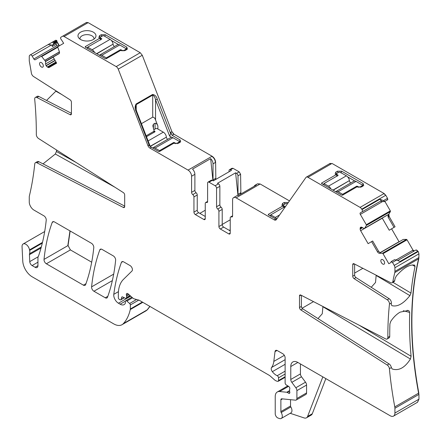 <?xml version="1.0" encoding="UTF-8"?>
<svg xmlns="http://www.w3.org/2000/svg" width="441" height="441" viewBox="0 0 441 441"><rect width="100%" height="100%" fill="white"/><g stroke="black" fill="none" stroke-linecap="round" stroke-linejoin="round"><path stroke-width="0.66" d="M269.853 215.699L270.752 215.18M283.712 207.7L283.905 207.154L282.769 206.013L268.332 214.348L268.332 214.822L276.457 219.42M282.664 205.953L283.32 205.203A1.334 0.772 0 0 0 283.712 205.743L284.654 206.289L284.654 206.829A0.667 0.386 0 0 0 284.847 206.559A0.667 0.386 0 0 0 284.654 206.289M288.425 202.48L284.18 202.48L284.886 204.299M269.445 215.462L268.332 214.348L268.332 214.822M282.769 206.013L281.92 205.363L282.532 203.428L284.18 202.48M289.472 200.909L260.151 183.98L257.533 183.803M236.117 197.855L259.914 184.112L257.417 183.869L255.058 185.226A5 2.883 -120 0 1 256.386 185.027L238.245 195.501A5 2.883 -120 0 0 236.916 195.699L233.62 197.607A5 2.883 -120 0 1 236.117 197.855L274.236 219.861A3.33 1.924 -120 0 0 275.901 220.026A3.33 1.924 -120 0 0 276.275 219.679L305.927 177.491A3.33 1.924 -120 0 1 306.302 177.144A3.33 1.924 -120 0 1 307.972 177.31L360.082 207.391A3.33 1.924 -120 0 1 361.747 209.15L361.995 209.58A2.001 1.152 -120 0 1 361.995 211.889L360.33 212.849A1.334 0.772 -120 0 0 360.33 214.387L366.3 224.734A0.667 0.386 -120 0 1 366.388 225.417L364.762 228.162L364.145 228.537L387.992 214.75L364.762 228.162M329.725 163.749L331.764 163.567L329.962 163.617M306.302 177.144L330.221 163.341M332.001 163.435L384.111 193.516L385.781 195.275L387.523 198.301L387.804 199.679L384.745 201.449L383.521 200.616L387.523 198.301M321.583 183.533L321.583 183.059L336.014 174.73L335.166 174.074L335.777 172.144L337.431 171.191L341.67 171.191L363.108 183.572L363.72 185.507L361.46 186.967L356.984 186.835L342.552 195.17L341.731 195.17L321.583 183.533L321.583 183.059L322.696 184.178M323.104 184.41L323.997 183.897M336.957 176.411L337.156 175.865L336.014 174.73M335.91 174.669L336.566 173.919A1.334 0.772 0 0 0 336.957 174.454L337.9 175L337.9 175.546A0.667 0.386 0 0 0 338.098 175.27A0.667 0.386 0 0 0 337.9 175M347.673 176.885L354.751 180.975M362.326 185.347L362.982 186.091M126.666 49.657L126.005 48.907A1.334 0.772 0 0 0 125.619 48.356L119.72 44.954A4.333 2.503 -120 0 0 117.554 44.739L99.649 55.075A4.333 2.503 -120 0 0 99.401 55.257M118.436 44.541L111.358 40.451M96.844 53.785L113.1 44.15A4.333 2.503 -120 0 0 110.074 39.381L104.175 35.98A1.334 0.772 0 0 0 102.29 35.98L100.642 36.934A1.334 0.772 0 0 0 100.25 37.474L99.594 38.229M86.789 47.975L87.682 47.457M99.699 38.29L85.267 46.625L85.267 47.099L105.416 58.73L106.231 58.73L120.669 50.401L125.145 50.533L127.41 49.067L126.793 47.132L105.355 34.756L101.116 34.756L99.462 35.71L98.85 37.639L100.84 39.431L100.642 39.977M80.03 39.144A6.995 4.041 180 0 1 79.981 38.67A6.995 4.041 180 0 1 85.008 34.795A6.995 4.041 180 0 1 93.977 38.67A6.995 4.041 180 0 1 93.927 39.144M325.838 378.61L312.3 413.741L307.586 416.458L322.84 376.879M354.63 273.073L362.855 268.321M230.23 229.822L229.287 230.362M230.23 219.811L222.214 224.436M204.784 216.217L205.252 215.947M199.834 213.361L205.252 210.23M53.852 43.433L56.917 41.669A0.667 0.386 -120 0 0 56.795 41.068L53.967 42.705L52.628 45.032L52.402 46.492L51.509 44.949L48.097 44.613L55.72 40.208L56.773 40.489L57.082 41.796L56.227 42.953L52.628 45.032M387.099 199.701L387.551 199.828L384.486 201.592L383.797 201.609L380.423 201.25L381.316 200.732L379.899 199.244L383.521 200.616M238.294 195.473A2.001 1.152 60 0 1 238.002 194.316L238.002 175.816A2.001 1.152 -120 0 0 236.591 173.368L235.615 172.806L217.474 183.28L218.449 183.842L215.147 185.749A2.001 1.152 -120 0 1 216.564 188.197L219.861 186.289A2.001 1.152 -120 0 0 218.449 183.842M215.599 179.537A2.001 1.152 -120 0 1 215.384 178.539L213.031 179.9A2.001 1.152 -120 0 0 213.218 180.821M317.994 318.578L322.277 313.749L322.9 306.743L410.422 359.04C404.827 367.75 398.78 371.068 392.281 368.996L392.005 368.83M322.9 306.743L322.867 306.456M410.422 359.04L411.095 356.267A349.702 201.901 60 0 1 409.706 312.443L408.939 310.789L407.181 310.321M354.63 264.065L354.63 275.145A2.001 1.152 60 0 0 355.97 277.549L354.084 278.635L387.248 299.792A3.33 1.924 60 0 1 389.464 304.097A349.702 201.901 -120 0 0 387.854 337.448A3.33 1.924 60 0 1 387.165 338.991L389.05 337.9A3.33 1.924 60 0 0 389.739 336.362A349.702 201.901 60 0 1 389.916 323.87L390.842 321.241C393.554 317.217 396.63 314.185 400.07 312.151L408.085 310.497L408.939 310.789M371.245 287.289L375.528 282.461L376.151 275.454L409.904 295.624C403.372 303.777 397.352 307.112 391.851 305.635L391.233 304.163A349.702 201.901 60 0 1 391.349 303.011L389.464 304.097M376.151 275.454L376.112 275.173M409.904 295.624L410.984 293.1A349.702 201.901 60 0 1 415.031 266.491L412.318 264.925M415.031 266.491L414.705 265.179M414.546 265.107C409.375 264.346 403.311 267.968 396.365 275.967L395.169 278.26A349.702 201.901 60 0 0 394.684 280.663A3.33 1.924 60 0 1 394.045 281.678L392.159 282.764A3.33 1.924 60 0 1 390.616 282.664L354.084 263.784A2.001 1.152 60 0 0 353.158 263.729A2.001 1.152 60 0 0 352.745 264.644L352.745 276.231L354.63 275.145M301.379 295.354L301.379 306.429A2.001 1.152 60 0 0 302.719 308.832L389.078 363.919A3.33 1.924 60 0 1 391.25 367.276L392.132 368.919M355.97 277.549L389.133 298.7A3.33 1.924 60 0 1 391.349 303.011M58.846 46.101L56.972 45.644L56.194 44.304L56.227 42.953M53.708 64.844A349.702 201.901 -120 0 0 53.598 64.116M61.707 94.479L55.842 91.21L56.035 90.857M55.842 91.21L46.542 100.438M114.952 187.249L55.323 154.025L56.426 151.5A349.702 201.901 -120 0 0 56.58 150.012M55.323 154.025L43.025 163.876M71.425 113.304L38.808 96.447A3.33 1.924 -120 0 0 37.264 96.347L35.379 97.433A3.33 1.924 -120 0 0 34.707 99.28A349.702 201.901 -120 0 1 36.316 134.488A3.33 1.924 -120 0 0 38.549 138.513L123.337 192.596A2.001 1.152 -120 0 1 124.676 194.999L124.676 206.586A2.001 1.152 -120 0 1 124.263 207.502A2.001 1.152 -120 0 1 123.337 207.446L36.978 162.812A3.33 1.924 -120 0 0 35.434 162.712A3.33 1.924 -120 0 0 34.756 163.942A349.702 201.901 -120 0 1 29.387 195.942A6.665 3.848 -120 0 0 29.255 197.149L29.255 201.934A6.665 3.848 -120 0 0 33.968 210.098L43.885 215.825A3.33 1.924 -120 0 1 46.228 220.202A242.572 140.051 -120 0 1 38.604 255.786A6.665 3.848 -120 0 1 38.251 256.519A3.33 1.924 -120 0 0 37.948 257.671L37.948 265.669L35.12 267.301A3.997 2.31 -120 0 0 37.121 267.5A3.997 2.31 -120 0 0 37.948 265.669M124.676 206.074L38.863 161.726A3.33 1.924 -120 0 0 37.32 161.626L35.434 162.712M290.184 413.3L304.141 417.93A6.665 3.848 -120 0 0 306.489 417.814L311.203 415.091A6.665 3.848 -120 0 0 312.3 413.741M306.489 417.814A6.665 3.848 -120 0 0 307.586 416.458M290.542 399.684L290.542 405.996L280.884 411.574L280.884 399.816A2.001 1.152 -120 0 1 281.297 398.901A2.001 1.152 -120 0 1 281.755 398.813L295.448 400.169A3.33 1.924 -120 0 0 296.214 400.02L305.872 394.447A3.33 1.924 -120 0 0 306.567 392.92L306.567 385.059A3.33 1.924 -120 0 0 305.514 382.182L301.49 376.774A3.33 1.924 -120 0 1 300.437 373.902L300.437 363.946M290.542 405.996A1.334 0.772 -120 0 0 290.84 406.96L281.182 412.539A5 2.883 -120 0 1 281.264 418.448A5 2.883 -120 0 1 279.5 418.537L278.073 418.062A3.33 1.924 -120 0 1 275.228 413.757L275.228 396.553A9.994 5.772 -120 0 1 277.301 391.977A9.994 5.772 -120 0 1 279.594 391.531L286.793 392.247A1.665 0.959 -120 0 1 287.245 392.402L288.657 393.218A1.665 0.959 -120 0 0 289.489 393.3A1.665 0.959 -120 0 0 289.759 392.005A3.33 1.924 -120 0 1 289.599 390.935L289.599 389.789A3.33 1.924 -120 0 1 289.759 388.907A1.665 0.959 -120 0 0 288.706 386.448L286.253 384.921A1.665 0.959 -120 0 1 285.123 382.909L285.123 357.822A3.33 1.924 -120 0 0 282.769 353.743L277.35 350.612A3.33 1.924 -120 0 0 275.686 350.452A3.33 1.924 -120 0 0 275.013 351.631L273.822 361.4A23.323 13.467 -120 0 1 271.568 367.502A3.33 1.924 -120 0 0 272.345 371.675A10.661 6.157 -120 0 0 277.207 375.715A1.665 0.959 -120 0 1 278.525 377.827L278.525 380.555A1.665 0.959 -120 0 1 278.183 381.316A1.665 0.959 -120 0 1 277.654 381.36L276.827 381.14A6.665 3.848 -120 0 1 274.385 379.734L270.311 376.118A6.665 3.848 -120 0 0 269.087 375.225L139.428 300.371A3.33 1.924 -120 0 0 138.821 300.112L134.141 298.855A3.33 1.924 -120 0 1 132.923 298.155L128.105 293.877A2.001 1.152 -120 0 0 126.738 293.513A2.001 1.152 -120 0 0 126.413 295.046A3.33 1.924 -120 0 1 126.561 296.076L126.561 297.565A1.665 0.959 -120 0 1 126.214 298.325A1.665 0.959 -120 0 1 125.487 298.298L122.686 296.964A1.665 0.959 -120 0 0 121.959 296.936A1.665 0.959 -120 0 0 121.655 297.372L121.11 299.395A1.665 0.959 -120 0 1 120.806 299.83A1.665 0.959 -120 0 1 119.974 299.748L119.279 299.345A1.334 0.772 -120 0 1 118.337 297.714L118.337 294.279A36.653 21.162 -120 0 1 123.419 279.418L131.964 271.017A3.33 1.924 -120 0 0 132.173 268.293A3.33 1.924 -120 0 0 130.067 265.581L123.634 261.866A3.33 1.924 -120 0 0 121.97 261.7A3.33 1.924 -120 0 0 121.413 262.406A233.239 134.665 -120 0 0 113.789 294.329A6.665 3.848 -120 0 0 118.453 303.221L120.145 304.196A7.999 4.619 -120 0 0 124.141 304.593A7.999 4.619 -120 0 0 125.272 303.38A1.665 0.959 -120 0 0 125.382 302.868L125.382 301.506A1.665 0.959 -120 0 1 125.729 300.745A1.665 0.959 -120 0 1 126.865 301.049L129.632 303.502A1.334 0.772 -120 0 1 130.327 304.957L130.327 308.998A3.33 1.924 -120 0 1 130.271 309.571A63.306 36.553 -120 0 1 123.364 323.622A16.659 9.619 -120 0 1 122.025 324.697A16.659 9.619 -120 0 1 113.695 323.87L32.176 276.805A13.329 7.695 -120 0 1 22.767 261.133L22.05 246.679A5.331 3.076 -120 0 1 23.147 243.978A5.331 3.076 -120 0 1 26.907 245.064A5.331 3.076 -120 0 1 29.508 249.882A6.665 3.848 -120 0 0 29.619 250.449A6.665 3.848 -120 0 1 29.564 253.746A3.33 1.924 -120 0 0 29.442 254.7L29.756 261.623A3.33 1.924 -120 0 0 32.105 265.559L35.12 267.301M281.264 418.448L290.922 412.87A5 2.883 -120 0 0 290.84 406.96M414.347 250.918L413.013 250.146L407.043 239.805L383.008 253.674L388.819 263.735L391.123 262.401L391.051 262.059A0.667 0.386 -120 0 1 391.173 261.601L394.491 259.683L396.487 260.074L392.484 262.384L394.226 265.41A3.33 1.924 -120 0 1 394.916 267.731L394.916 271.397A6.665 3.848 -120 0 1 394.783 272.599A349.702 201.901 -120 0 0 392.799 281.755A3.33 1.924 60 0 1 392.159 282.764M397.694 260.532L415.78 250.091A2.001 1.152 -120 0 1 417.776 251.243L400.108 261.447L396.487 260.074M380.076 252.831L403.068 239.557L380.059 252.82M372.656 240.984L368.119 243.664L372.656 240.984L378.565 251.227L380.175 252.858L379.42 253.294A2.332 1.345 60 0 1 377.507 251.839L378.565 251.227M382.226 218.097L389.232 230.241L395.064 226.751L389.171 216.542L388.868 214.161L390.417 211.542L390.335 210.859L384.861 201.377M394.022 227.396L388.113 217.154L387.992 214.75M386.933 215.269L364.145 228.537L361.929 227.335A2.332 1.345 -120 0 0 360.76 227.22L360.644 227.286A2.332 1.345 -120 0 0 360.159 228.355L360.159 229.088A2.332 1.345 -120 0 0 360.644 230.709L368.119 243.664M302.074 308.237L313.523 301.627M86.381 47.744L85.267 46.625L85.267 47.099M89.512 40.826A8.996 5.193 0 0 0 95.19 37.965A8.996 5.193 0 0 0 93.751 32.425A8.996 5.193 0 0 0 84.446 30.859A8.996 5.193 0 0 0 78.763 37.965A8.996 5.193 0 0 0 89.512 40.826M56.845 41.928L59.149 45.925M53.967 42.705L53.708 42.259L51.718 42.523M229.05 171.77L229.05 170.65A2.001 1.152 60 0 1 229.463 169.73A2.001 1.152 60 0 1 230.461 169.829L231.437 170.391L213.295 180.865L212.319 180.308A2.001 1.152 -120 0 0 211.322 180.209L208.025 182.111A2.001 1.152 60 0 1 209.023 182.21L215.147 185.749M255.058 185.226A5 2.883 -120 0 0 254.225 186.278M237.953 195.468L235.615 172.806M232.561 216.25L231.404 216.922A2.001 1.152 60 0 0 230.643 216.933A2.001 1.152 60 0 0 230.23 217.848L230.23 233.085A2.001 1.152 60 0 1 229.811 234A2.001 1.152 60 0 1 228.813 233.901L220.329 229.006A2.001 1.152 60 0 1 218.918 226.558L222.214 224.651L222.214 209.414A2.001 1.152 -120 0 0 221.04 207.127A2.001 1.152 -120 0 1 219.861 204.839L219.861 186.289M222.214 224.651A2.001 1.152 -120 0 0 223.631 227.098L230.23 230.908M212.937 180.661L210.666 158.633L192.524 169.107A5 2.883 -120 0 1 194.883 174.322L194.883 190.418A2.001 1.152 -120 0 0 196.063 192.706L192.767 194.613A2.001 1.152 60 0 1 191.587 192.32L191.587 176.224L194.883 174.322M197.243 194.999L197.243 210.23L193.946 212.138L193.946 196.901L197.243 194.999A2.001 1.152 -120 0 0 196.063 192.706M197.243 210.23A2.001 1.152 -120 0 0 198.654 212.683L205.252 216.487M213.031 179.9L213.031 163.848A5 2.883 -120 0 0 210.666 158.633M215.836 179.399L215.621 162.349C215.406 159.747 214.232 157.707 212.088 156.23L173.969 134.224L171.929 131.683L142.272 55.252L140.232 52.716L88.123 22.629L86.458 22.463L60.676 37.347L60.654 38.841A0.667 0.386 -120 0 0 61.106 39.243L63.675 43.312L57.87 46.663A0.667 0.386 -120 0 0 57.782 47.242L59.337 51.652A2.332 1.345 60 0 1 59.033 53.686L53.146 57.087L56.641 63.146L49.166 67.462A2.332 1.345 -120 0 1 47.997 67.346L47.369 66.982A2.332 1.345 -120 0 1 46.2 65.753L46.084 65.549A2.332 1.345 -120 0 1 45.599 63.923L45.533 61.321L41.708 56.525A0.667 0.386 -120 0 0 41.162 56.31L35.186 59.761A1.334 0.772 -120 0 1 33.852 58.989L32.187 56.106A2.001 1.152 -120 0 0 30.192 54.949L29.944 55.092A3.33 1.924 -120 0 0 29.255 56.619L29.255 60.279A6.665 3.848 -120 0 0 29.387 61.635A349.702 201.901 -120 0 1 31.372 73.085A3.33 1.924 -120 0 0 33.555 76.519L70.086 99.82A2.001 1.152 -120 0 1 71.425 102.224L71.425 113.817A2.001 1.152 -120 0 1 71.012 114.732A2.001 1.152 -120 0 1 70.086 114.671L36.923 97.533A3.33 1.924 -120 0 0 35.379 97.433M53.708 42.259L56.773 40.489M240.885 193.979L240.593 174.322L239.182 171.874L233.052 168.335L231.944 168.319M145.938 310.888L147.393 309.747L149.951 306.445M418.818 393.03L418.713 394.524L418.818 393.03C409.573 342.927 409.573 298.155 418.818 258.724L418.95 253.856L418.261 251.535L416.012 249.953M68.057 245.532L70.395 249.904L68.057 245.532L70.147 230.99M417.451 402.291L418.95 399.177L418.95 394.386M407.043 239.805L406.497 239.386L403.245 239.435M399.105 241.828L391.602 228.835M59.386 45.787L57.082 41.796M280.884 411.574A1.334 0.772 -120 0 0 281.182 412.539M296.214 400.02A3.33 1.924 -120 0 0 296.903 398.499L296.903 390.632A3.33 1.924 -120 0 0 295.85 387.76L291.832 382.353A3.33 1.924 -120 0 1 290.779 379.481L290.779 366.532A9.994 5.772 -120 0 1 292.852 361.951A9.994 5.772 -120 0 1 297.846 362.447L390.208 415.769A6.665 3.848 -120 0 0 393.537 416.1A6.665 3.848 -120 0 0 394.916 413.052L394.916 408.261A6.665 3.848 -120 0 0 394.783 406.905A349.702 201.901 -120 0 1 389.414 368.698A3.33 1.924 60 0 0 387.192 365.01L389.078 363.919M302.719 308.832L300.834 309.924L387.192 365.01M300.834 309.924A2.001 1.152 60 0 1 299.494 307.52L301.379 306.429M300.911 295.112L299.494 295.928L299.494 307.52M299.494 295.928A2.001 1.152 60 0 1 299.913 295.012A2.001 1.152 60 0 1 300.834 295.073L385.621 338.892A3.33 1.924 60 0 0 387.165 338.991M354.084 278.635A2.001 1.152 60 0 1 352.745 276.231M391.432 261.452L392.484 262.384M383.008 253.674A0.667 0.386 -120 0 0 382.463 253.261L379.42 253.294M371.62 241.64L377.507 251.839M380.423 201.245L360.33 212.849M381.316 200.732L361.995 211.889L381.316 200.732M88.123 22.629L64.088 36.504A3.33 1.924 -120 0 0 62.424 36.338L86.458 22.463M57.859 46.669L41.162 56.31L57.859 46.669M48.097 44.613L30.192 54.949L48.097 44.613M380.853 260.769A2.668 1.538 -120 0 0 382.027 263.464A2.668 1.538 -120 0 0 384.083 264.153A2.668 1.538 -120 0 0 384.618 262.946A2.668 1.538 -120 0 0 383.466 260.273A2.668 1.538 -120 0 0 381.421 259.54A2.668 1.538 -120 0 0 380.853 260.769M91.596 286.87A3.33 1.924 -120 0 0 93.939 291.247L105.278 297.791A3.33 1.924 -120 0 0 106.943 297.956A3.33 1.924 -120 0 0 107.499 297.245A233.239 134.665 -120 0 0 115.63 260.262A3.33 1.924 -120 0 0 113.287 255.89L102.009 249.386A3.33 1.924 -120 0 0 100.344 249.22A3.33 1.924 -120 0 0 99.787 249.926A233.239 134.665 -120 0 0 91.596 286.87L113.684 274.12M52.198 222.451A233.239 134.665 -120 0 0 44.023 259.407A3.33 1.924 -120 0 0 46.366 263.779L83.41 285.167A3.33 1.924 -120 0 0 85.074 285.333A3.33 1.924 -120 0 0 85.637 284.621A233.239 134.665 -120 0 0 93.779 247.649A3.33 1.924 -120 0 0 91.436 243.278L54.425 221.911A3.33 1.924 -120 0 0 52.76 221.746A3.33 1.924 -120 0 0 52.198 222.451L53.648 221.614M39.552 63.719A2.668 1.538 -120 0 0 40.726 66.415A2.668 1.538 -120 0 0 42.783 67.109A2.668 1.538 -120 0 0 43.323 65.896A2.668 1.538 -120 0 0 42.165 63.228A2.668 1.538 -120 0 0 40.12 62.49A2.668 1.538 -120 0 0 39.552 63.719M207.606 201.394L205.666 202.518A2.001 1.152 -120 0 1 206.432 202.502A2.001 1.152 60 0 0 207.193 202.485A2.001 1.152 60 0 0 207.606 201.57L207.606 183.026A2.001 1.152 60 0 1 208.025 182.111M205.666 202.518A2.001 1.152 -120 0 0 205.252 203.433L205.252 218.664L203.841 219.48A2.001 1.152 -120 0 0 204.839 219.579A2.001 1.152 -120 0 0 205.252 218.664M203.841 219.48L195.357 214.585L198.654 212.683M193.946 212.138A2.001 1.152 -120 0 0 195.357 214.585M193.946 196.901A2.001 1.152 -120 0 0 192.767 194.613M64.088 36.504L116.204 66.591A3.33 1.924 -120 0 1 118.243 69.127L147.895 145.558A3.33 1.924 -120 0 0 149.934 148.099L188.053 170.105A5 2.883 60 0 1 191.587 176.224M70.395 249.904L91.7 262.202M233.62 197.607A5 2.883 -120 0 0 232.583 199.894L232.583 215.991A2.001 1.152 -120 0 1 232.17 216.906A2.001 1.152 -120 0 1 231.404 216.922M218.918 226.558L218.918 211.322L222.214 209.414M219.861 204.839L216.564 206.741A2.001 1.152 -120 0 0 217.738 209.028A2.001 1.152 60 0 1 218.918 211.322M216.564 206.741L216.564 188.197M173.969 134.224L172.084 135.31L180.044 139.907L180.656 141.842L178.396 143.308L173.919 143.171L159.482 151.506L158.666 151.506L151.351 147.283L148.628 145.133L147.895 145.558M172.084 135.31L170.722 132.377L170.722 133.783L169.636 136.126L171.687 137.311M179.911 142.426L179.255 141.682A1.334 0.772 0 0 0 178.864 141.131L172.971 137.724A4.333 2.503 -120 0 0 170.805 137.509L152.895 147.851A4.333 2.503 -120 0 0 152.647 148.033M136.093 111.424C134.808 108.855 134.808 106.375 136.093 103.988L135.635 106.805L136.517 111.016A1.334 0.281 158.8 0 1 136.093 111.424L149.477 145.921M136.093 103.988L152.586 94.468A1.334 0.772 60 0 1 152.713 95.085C154.107 95.686 155.05 97.252 155.541 99.798L169.636 136.126M152.586 94.468C154.912 94.771 156.483 96.342 157.299 99.181L155.541 99.798L155.541 119.98L157.895 126.049C157.343 124.279 156.401 123.342 155.067 123.221L153.418 124.175L152.834 125.817L154.085 130.79L153.892 131.335L146.142 135.811M141.429 123.667L152.713 117.152C154.047 117.267 154.989 118.21 155.541 119.98M179.255 142.807L179.255 141.671A1.334 0.772 0 0 1 178.864 142.217L177.216 143.171A1.334 0.772 0 0 1 175.331 143.171L174.388 142.625A0.667 0.386 0 0 0 173.445 142.625L159.543 150.651L155.061 148.066A4.333 2.503 -120 0 0 152.895 147.851M150.194 146.252L166.378 137.151A2.001 1.152 -120 0 0 167.696 139.306M166.351 136.919A4.333 2.503 -120 0 0 163.319 132.157L148.126 140.927M159.543 151.467L159.543 150.651M153.843 129.731A1.334 0.772 0 0 1 153.892 129.704L155.541 128.75A1.334 0.772 0 0 1 157.426 128.75L163.319 132.157M154.085 130.905L154.835 131.335L154.835 131.881A0.667 0.386 0 0 0 155.028 131.605A0.667 0.386 0 0 0 154.835 131.335M146.484 136.699L154.835 131.881M287.427 203.808L287.245 203.703A1.334 0.772 0 0 0 285.36 203.703L283.712 204.657A1.334 0.772 0 0 0 283.32 205.197L283.32 206.564M276.832 218.885A4.333 2.503 -120 0 0 275.234 217.446L270.752 214.855L284.654 206.829M270.752 214.855L270.752 216.217M333.159 190.22L349.415 180.584A4.333 2.503 -120 0 0 346.389 175.821L340.491 172.414A1.334 0.772 0 0 0 338.605 172.414L336.957 173.368A1.334 0.772 0 0 0 336.566 173.914L336.566 175.281M330.893 188.913A4.333 2.503 -120 0 0 328.484 186.157L323.997 183.572L337.9 175.546M323.997 183.572L323.997 184.928M349.443 180.816A2.001 1.152 -120 0 0 350.766 182.971M358.401 187.386L358.401 186.835A1.334 0.772 0 0 0 360.286 186.835L361.934 185.881A1.334 0.772 0 0 0 362.326 185.336A1.334 0.772 0 0 0 361.934 184.796L356.036 181.389A4.333 2.503 -120 0 0 353.869 181.174L335.965 191.515A4.333 2.503 -120 0 0 335.717 191.692M342.613 195.131L342.613 194.316L338.131 191.73A4.333 2.503 -120 0 0 335.965 191.515M342.613 194.316L356.515 186.289L356.515 187.105M358.401 186.835L357.458 186.289A0.667 0.386 0 0 0 356.515 186.289M100.25 38.847L100.25 37.474A1.334 0.772 0 0 0 100.642 38.02L101.584 38.565L101.584 39.106A0.667 0.386 0 0 0 101.783 38.836A0.667 0.386 0 0 0 101.584 38.565M94.578 52.473A4.333 2.503 -120 0 0 92.163 49.723L87.682 47.132L101.584 39.106M87.682 47.132L87.682 48.493M113.128 44.381A2.001 1.152 -120 0 0 114.451 46.531M106.298 58.697L106.298 57.881L101.816 55.29A4.333 2.503 -120 0 0 99.649 55.075M106.298 57.881L120.2 49.855L120.2 50.671M122.085 50.952L122.085 50.401A1.334 0.772 0 0 0 123.965 50.401L125.619 49.447A1.334 0.772 0 0 0 126.005 48.901L126.005 50.037M122.085 50.401L121.143 49.855A0.667 0.386 0 0 0 120.2 49.855M282.532 203.428L283.238 205.252L283.238 206.487M275.647 219.045L274.236 219.861M331.764 163.567L307.972 177.31M385.781 195.275L383.879 193.654L360.082 207.391M335.777 172.144L336.489 173.963L336.489 175.198M363.108 183.572L362.403 186.427M126.087 49.993L126.793 47.132M238.002 194.316L240.593 192.822M240.648 194.112A2.001 1.152 60 0 1 240.356 192.954M411.095 356.267L358.93 325.094M403.283 310.723L409.706 312.443M410.984 293.1L392.937 282.317M56.194 44.304L52.402 46.492M76.073 162.448L56.426 151.5M414.11 251.056A1.334 0.772 -120 0 1 412.782 250.284L395.99 259.975M398.868 241.96A2.332 1.345 -120 0 1 398.802 241.844L379.91 252.754M388.113 214.596L388.631 214.293A2.332 1.345 -120 0 0 388.934 216.68L388.113 217.154M337.431 171.191L338.032 172.745M341.67 171.191L340.965 173.015M105.355 34.756L104.749 36.311M101.116 34.756L101.821 36.575M99.462 35.71L100.173 37.529M230.461 169.829L233.052 168.335M229.463 169.73L231.817 168.374A2.001 1.152 60 0 1 232.82 168.473M238.002 175.816L240.356 174.454A2.001 1.152 -120 0 0 238.945 172.007L236.591 173.368M146.059 310.822L147.393 309.747M123.364 323.622L147.162 309.885L149.846 306.385M394.783 406.905L418.581 393.168C409.342 343.059 409.342 298.292 418.581 258.861L418.818 258.724M44.023 259.407L67.82 245.67L69.959 230.88M213.031 163.848L215.621 162.349M417.572 402.225L418.95 399.177M394.783 272.599L418.581 258.861L418.95 257.522M418.261 251.535L418.95 253.856M406.806 239.937L406.497 239.386M390.335 210.859L390.417 211.542M87.886 22.767L86.221 22.601M42.308 243.123L29.619 250.449M42.485 242.39L29.508 249.882M37.948 262.186L32.105 265.559M38.097 256.805L29.756 261.623M41.03 248.007L29.442 254.7M41.322 246.954L29.564 253.746M142.818 302.328L130.271 309.571M142.355 302.057L130.327 308.998M136.561 299.505L129.632 303.502M138.755 300.095L130.327 304.957M132.515 297.791L126.865 301.049M125.431 301.142L120.145 304.196M130.679 296.165L118.453 303.221M118.442 291.644L113.789 294.329M122.857 261.574L121.413 262.406M124.13 297.653L121.11 299.395M122.488 296.892L121.655 297.372M130.012 295.569L126.561 297.565M128.237 293.993L126.413 295.046M128.998 294.671L126.561 296.076M285.123 376.746L278.525 380.555M285.123 371.146L277.207 375.715M285.123 374.018L278.525 377.827M285.123 364.299L272.345 371.675M285.123 359.669L271.568 367.502M284.335 355.33L273.822 361.4M277.042 350.457L275.013 351.631M289.836 392.54L288.657 393.218M289.599 390.627L286.793 392.247M289.605 391.04L287.245 392.402M288.557 386.355L279.594 391.531M282.494 398.885L280.884 399.816M306.567 392.92L296.903 398.499M306.567 385.059L296.903 390.632M305.514 382.182L295.85 387.76M301.49 376.774L291.832 382.353M300.437 373.902L290.779 379.481M297.846 362.447L290.779 366.532M418.713 399.314L394.916 413.052M418.713 394.524L394.916 408.261M391.31 367.601L389.414 368.698M389.739 336.362L387.854 337.448M394.684 280.663L392.799 281.755M387.248 299.792L389.133 298.7M354.162 263.823L352.745 264.644M418.713 257.654L394.916 271.397M418.024 251.673L394.226 265.41M418.713 253.994L394.916 267.731M406.26 239.524L382.463 253.261M382.292 218.212L360.644 230.709M362.563 227.699L360.159 229.088M361.929 227.335L360.159 228.355M390.098 210.996L366.3 224.734M390.186 211.674L366.388 225.417M382.799 201.416L360.33 214.387M379.899 199.244L361.995 209.58M385.544 195.413L361.747 209.15M56.299 62.556L47.997 67.346M55.985 62.005L47.369 66.982M55.158 60.577L46.2 65.753M55.042 60.378L46.084 65.549M54.221 58.951L45.599 63.923M53.196 57.17L45.599 61.553M59.359 53.339L45.533 61.321M59.43 51.977L44.96 60.334M59.403 51.878L44.899 60.252M57.782 47.248L41.708 56.525M56.972 45.644L33.852 58.989M51.509 44.949L32.187 56.106M71.425 113.899L70.086 114.671M38.808 96.447L36.923 97.533M124.671 206.669L123.337 207.446M38.863 161.726L36.978 162.812M112.356 280.614L93.939 291.247M101.232 249.088L99.787 249.926M107.836 296.313L105.278 297.791M85.973 283.684L83.41 285.167M70.163 250.041L46.366 263.779M206.432 202.502L207.59 201.835M191.587 192.32L194.883 190.418M142.272 55.252L140.232 52.716M139.995 52.854L116.204 66.591M209.023 182.21L212.319 180.308M228.813 233.901L230.23 233.085M220.329 229.006L223.631 227.098M217.738 209.028L221.04 207.127M215.384 162.486C215.175 159.885 213.995 157.845 211.851 156.368L212.088 156.23M188.053 170.105L211.851 156.368M173.732 134.356L171.929 131.683M142.041 55.39L118.243 69.127M151.351 147.283L149.934 148.099M171.692 131.82L170.722 132.377M157.299 99.181L170.722 133.783M180.044 139.907L179.338 142.763M136.219 110.162L136.219 104.605L152.713 95.085L152.713 117.152M155.067 129.026L155.067 123.221M157.895 129.026L157.895 126.049M153.418 124.175L153.418 128.634M153.892 132.427L153.892 131.335M175.331 143.171L175.331 143.727M174.388 142.625L174.388 143.43M177.216 143.727L177.216 143.171M178.864 142.217L178.864 143.033M173.445 143.441L173.445 142.625M155.061 148.066L172.971 137.724M166.378 137.151L150.271 146.451M283.712 205.743L283.712 206.956M275.234 217.446L279.627 214.91M336.957 174.454L336.957 175.672M328.484 186.157L346.389 175.821M349.415 180.584L332.944 190.093M356.036 181.389L338.131 191.73M360.286 187.386L360.286 186.835M361.934 185.881L361.934 186.697M357.458 187.094L357.458 186.289M100.642 38.02L100.642 39.232M92.163 49.723L110.074 39.381M113.1 44.15L96.629 53.659M119.72 44.954L101.816 55.29M123.965 50.952L123.965 50.401M125.619 49.447L125.619 50.263M121.143 50.654L121.143 49.855M44.69 231.542L23.147 243.978M145.822 310.96L122.025 324.697M131.859 297.206L125.729 300.745M124.373 297.769L120.806 299.83M130.398 295.911L126.214 298.325M285.123 377.309L278.183 381.316M287.824 385.903L277.301 391.977M417.335 402.363L393.537 416.1M230.643 216.933L232.583 215.814M136.517 111.016L150.326 146.599M154.085 132.311L154.085 130.845M362.326 186.471L362.326 185.336"/></g></svg>
